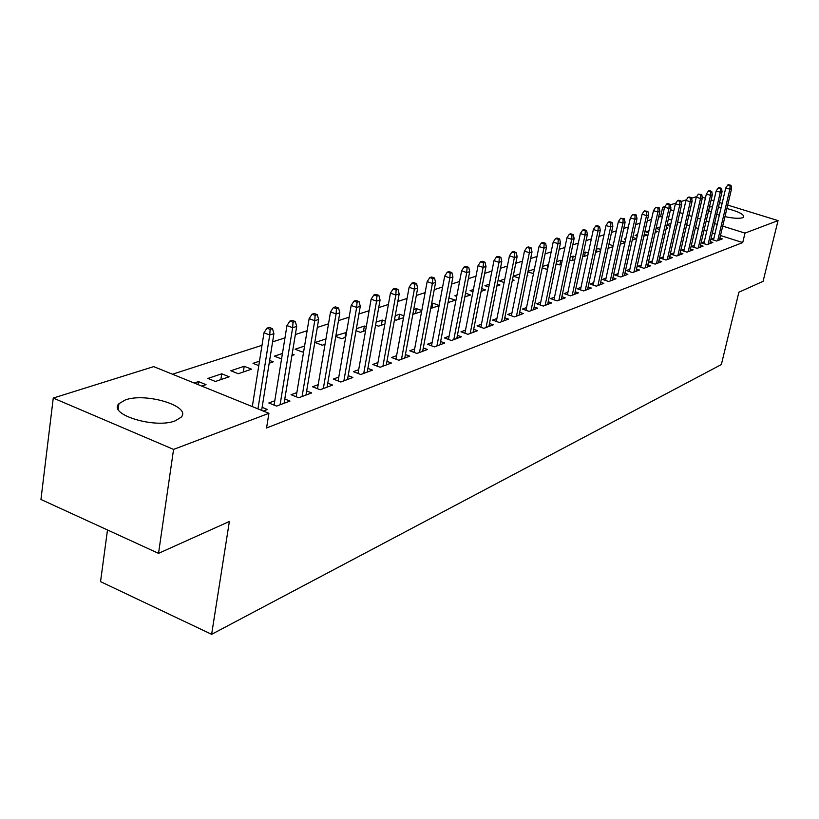 <?xml version="1.0" encoding="UTF-8"?>
<svg xmlns="http://www.w3.org/2000/svg" width="819" height="819" viewBox="0 0 819 819"><rect width="100%" height="100%" fill="white"/><g stroke="black" fill="none" stroke-linecap="round" stroke-linejoin="round"><path stroke-width="1.23" d="M726.873 208.548C738.421 211.517 744.041 214.332 743.713 217.004L742.557 217.752C739.086 218.734 733.22 218.366 724.958 216.636M719.338 215.192L716.727 214.363M711.209 212.121L708.63 210.575M175.286 420.812C155.221 429.033 107.586 414.424 118.939 403.685L125.368 399.928C145.864 392.27 191.759 406.347 181.163 417.199L175.286 420.812M662.325 217.127L660.564 216.564L658.578 217.209M651.474 219.502L647.266 220.864M640.069 223.188L635.667 224.611M628.368 226.965L623.761 228.46M616.359 230.845L611.527 232.401M604.023 234.828L598.965 236.466M591.349 238.923L586.056 240.632M578.316 243.13L572.788 244.922M564.936 247.461L559.142 249.324M551.167 251.904L545.106 253.859M536.998 256.48L530.651 258.528M522.42 261.189L515.775 263.339M507.411 266.042L500.44 268.284M491.943 271.038L484.653 273.392M476.003 276.177L468.366 278.644M459.572 281.49L451.566 284.07M442.618 286.967L434.224 289.67M425.122 292.618L416.328 295.454M407.063 298.454L397.829 301.433M388.401 304.473L378.716 307.606M369.103 310.708L358.947 313.994M349.15 317.158L338.482 320.598M328.501 323.822L317.301 327.436M307.125 330.733L295.352 334.531M284.971 337.878L272.604 341.881M262.008 345.301L172.471 374.222M660.564 216.564L662.663 207.258L664.987 206.531M670.351 204.852L675.818 203.143M681.111 201.484L686.373 199.836M691.594 198.198L696.682 196.611M107.494 529.965L100.542 581.633L211.63 634.326L721.344 364.568L738.881 292.219L763.083 281.337L778.05 220.598L745.003 233.108L722.716 226.116M211.63 634.326L229.371 521.478L158.528 553.357L40.95 499.467L53.255 398.065L153.706 366.615L268.919 413.319L173.577 449.406L53.255 398.065M660.083 227.047L656.111 228.378L659.541 229.474M666.42 227.672L667.772 228.102L666.195 228.634M704.289 241.707L701.289 242.813L707.012 244.646L712.827 242.465L710.308 241.666M637.54 234.592L635.155 235.391L637.213 236.056M644.307 234.142L647.215 235.073L643.847 236.21M684.295 249.109L681.183 250.266L687.018 252.15L693.109 249.856L690.499 249.017M613.81 242.537L613.175 242.752L613.718 242.926M621.037 240.878L625.02 242.178M620.311 244.195L624.928 242.629M663.318 256.879L660.083 258.077L666.031 260.022L672.43 257.616L669.707 256.726M595.567 252.283L600.552 250.89M596.406 248.362L600.88 249.345M641.287 265.039L637.919 266.288L643.969 268.294L650.706 265.766L647.86 264.824M569.635 259.869L571.867 260.616L574.836 259.613M570.219 257.135L573.249 256.122L575.419 256.838M618.099 273.628L614.588 274.928L620.771 276.996L627.856 274.334L624.887 273.341M542.229 267.803L546.437 269.236L547.655 268.827M542.516 266.4L548.515 264.68M593.683 282.668L590.018 284.019L596.324 286.159L603.798 283.364L600.685 282.309M519.83 274.007L513.359 276.167L519 278.102M527.221 275.338L527.825 275.542L527.139 275.778M567.936 292.199L564.096 293.622L570.536 295.833L578.419 292.874L575.163 291.769M489.342 284.203L484.93 285.688L488.789 287.029M497.307 284.06L499.979 284.981L496.918 286.026M540.724 302.272L536.711 303.767L543.284 306.06L551.627 302.928L548.208 301.74M456.971 295.045L454.873 295.751L456.705 296.406M465.55 293.192L470.556 294.963L464.834 296.898M511.947 312.94L507.739 314.496L514.455 316.871L523.28 313.564L519.696 312.295M431.633 303.532L432.78 303.143L439.127 305.426M430.702 308.466L439.097 305.63M481.449 324.232L477.027 325.86L483.886 328.337L493.253 324.826L489.475 323.474M394.533 319.645L396.079 320.209L403.542 317.68M395.239 315.714L399.611 314.25L403.88 315.806M449.068 336.22L444.43 337.94L451.443 340.509L461.384 336.783L457.411 335.329M356.019 330.712L360.34 332.33L365.602 330.538M356.367 328.726L364.383 326.044L366.277 326.75M414.639 348.966L409.746 350.778L416.922 353.46L427.508 349.488L423.3 347.921M325.942 338.912L315.172 342.516L322.276 345.229L325.03 344.287M377.958 362.551L372.788 364.465L380.118 367.26L391.41 363.022L386.967 361.343M282.442 353.48L274.406 356.173L281.562 358.947M292.168 354.003L294.134 354.77L291.912 355.518M338.779 377.057L333.323 379.084L340.817 382.002L352.887 377.477L348.167 375.645M230.825 370.761L238.247 373.71L251.587 369.195L244.216 366.277L230.825 370.761M296.867 392.588L291.073 394.727L298.751 397.778L311.681 392.925L306.654 390.95M194.195 383.026L198.474 381.593L206.019 384.643L201.74 386.087M263.339 411.056L267.485 409.51L262.131 407.34M268.919 413.319L266.554 427.979L742.731 242.567L720.485 235.524M714.956 233.784L712.356 232.954M706.746 231.183L704.023 230.313M698.331 228.521L695.464 227.61M689.68 225.778L686.67 224.826M680.804 222.973L677.651 221.969M671.693 220.086L668.376 219.042M274.785 400.757L268.816 402.968L276.576 406.091L289.977 401.075L284.787 398.996M207.883 378.439L215.387 381.459L229.197 376.781L221.744 373.802L207.883 378.439M318.181 384.684L312.561 386.773L320.147 389.752L332.637 385.073L327.774 383.169M259.5 361.159L252.989 363.339L258.794 365.622M269.625 360.452L273.218 361.855L269.185 363.226M358.691 369.686L353.388 371.652L360.8 374.508L372.471 370.127L367.895 368.376M304.576 346.068L295.127 349.232L302.313 351.996L303.675 351.535M396.591 355.651L391.574 357.514L398.822 360.247L409.746 356.142L405.425 354.525M335.77 336.466L341.605 338.677L345.669 337.295M335.923 335.575L346.509 332.442M432.125 342.496L427.364 344.256L434.449 346.877L444.707 343.038L440.622 341.533M375.593 325.102L378.48 326.177L384.889 324.007M376.136 322.113L382.268 320.055L385.391 321.212M465.509 330.129L460.974 331.808L467.915 334.326L477.559 330.712L473.689 329.31M412.848 314.322L421.601 311.558M413.728 309.521L416.441 308.62L421.785 310.544M496.918 318.499L492.608 320.096L499.395 322.522L508.486 319.113L504.811 317.803M440.018 300.716L439.179 301.003L439.916 301.269M448.925 297.932L455.2 300.163L448.034 302.59M526.545 307.534L522.44 309.05L529.074 311.384L537.653 308.169L534.152 306.951M473.402 289.547L470.106 290.643L472.993 291.656M481.674 288.575L485.472 289.906L481.122 291.38M554.514 297.174L550.593 298.618L557.104 300.88L565.202 297.84L561.875 296.683M504.811 279.033L499.334 280.866L504.115 282.514M512.489 279.648L514.097 280.2L512.254 280.825M580.988 287.367L577.231 288.759L583.609 290.929L591.277 288.053L588.103 286.978M527.927 271.908L533.486 273.628M528.06 271.243L534.408 269.123M606.06 278.081L602.467 279.412L608.712 281.521L615.98 278.788L612.95 277.774M556.121 263.79L559.316 264.875L561.435 264.148M556.562 261.701L560.831 260.268L562.151 260.718M629.842 269.277L626.402 270.546L632.524 272.584L639.424 269.994L636.517 269.031M582.78 256.03L584.09 256.47L587.868 255.19M583.497 252.682L585.35 252.068L588.318 253.051M652.446 260.903L649.139 262.131L655.139 264.107L661.701 261.64L658.916 260.729M608.937 244.349L613.114 245.72M608.067 248.341L612.899 246.703M673.935 252.948L670.761 254.125L676.648 256.03L682.903 253.695L680.22 252.825M625.829 238.513L624.303 239.025L625.624 239.455M632.821 237.469L636.558 238.687L632.227 240.151M694.41 245.362L691.359 246.499L697.133 248.352L703.091 246.12L700.521 245.29M648.955 230.763L645.761 231.838L648.515 232.729M655.497 230.876L657.606 231.552L655.159 232.381M713.933 238.134L710.994 239.23L716.656 241.032L722.338 238.892L719.87 238.114M666.973 225.225L670.28 226.279M667.096 224.693L670.935 223.413M677.057 224.539L677.692 224.744L676.955 224.99M709.469 206.982L712.479 206.705M718.447 207.064L721.17 207.432M717.178 224.375L714.567 223.556M708.947 221.795L706.213 220.935M700.511 219.144L697.634 218.243M691.84 216.421L688.83 215.479M682.944 213.626L679.78 212.633M673.812 210.759L670.485 209.715M664.424 207.811L662.663 207.258M702.221 197.225L705.374 198.198M711.107 199.959L713.861 200.809M719.512 202.549L722.133 203.358M727.692 205.078L778.05 220.598M158.528 553.357L173.577 449.406M742.731 242.567L745.003 233.108M198.034 384.582L198.474 381.593M220.864 379.606L221.744 373.802M243.325 371.99L244.216 366.277M345.014 337.52L345.935 332.217M363.462 331.265L364.383 326.044M381.347 325.204L382.268 320.055M398.689 319.328L399.611 314.25M415.52 313.616L416.441 308.62M431.859 308.077L432.78 303.143M547.174 268.99L548.095 264.537M559.909 264.67L560.831 260.268M572.327 260.462L573.249 256.122M584.428 256.357L585.35 252.068M596.232 252.354L597.143 248.116M270.147 329.392L272.481 328.654L269.287 327.446L266.963 328.163L270.147 329.392L269.727 334.981L273.915 333.661L261.64 410.37M257.965 408.876L269.727 334.981L263.984 332.78L252.313 406.593M266.963 328.163L263.984 332.78M273.915 333.661L272.481 328.654M293.048 322.225L295.301 321.529L292.148 320.342L289.895 321.038L293.048 322.225L292.639 327.723L296.683 326.443L284.091 403.276M280.067 404.791L292.639 327.723L286.967 325.573L274.078 405.088M289.895 321.038L286.967 325.573M296.683 326.443L295.301 321.529M315.141 315.325L317.301 314.65L314.189 313.493L312.019 314.168L315.141 315.325L314.742 320.72L318.632 319.492L305.968 395.075M302.078 396.529L314.742 320.72L309.132 318.622L296.171 396.754M312.019 314.168L309.132 318.622M318.632 319.492L317.301 314.65M336.455 308.671L338.544 308.016L335.462 306.879L333.374 307.534L336.455 308.671L336.066 313.964L339.824 312.776L327.088 387.152M323.341 388.554L336.066 313.964L330.528 311.916L317.506 388.708M333.374 307.534L330.528 311.916M339.824 312.776L338.544 308.016M357.033 302.231L359.05 301.607L356.009 300.491L353.992 301.126L357.033 302.231L356.654 307.442L360.288 306.296L347.502 379.494M343.878 380.855L356.654 307.442L351.177 305.436L338.114 380.948M353.992 301.126L351.177 305.436M360.288 306.296L359.05 301.607M376.924 296.028L378.869 295.413L375.87 294.328L373.914 294.932L376.924 296.028L376.556 301.136L380.067 300.03L367.229 372.092M363.728 373.413L376.556 301.136L371.14 299.17L358.036 373.444M373.914 294.932L371.14 299.17M380.067 300.03L378.869 295.413M396.14 290.018L398.034 289.424L395.065 288.36L393.171 288.953L396.14 290.018L395.792 295.045L399.181 293.97L386.312 364.936M382.923 366.206L395.792 295.045L390.438 293.12L377.303 366.185M393.171 288.953L390.438 293.12M399.181 293.97L398.034 289.424M414.742 284.203L416.564 283.63L413.636 282.586L411.803 283.159L414.742 284.203L414.394 289.148L417.68 288.114L404.781 358.005M401.505 359.234L414.394 289.148L409.111 287.264L395.956 359.162M411.803 283.159L409.111 287.264M417.68 288.114L416.564 283.63M432.739 278.583L434.51 278.03L431.603 277.006L429.832 277.559L432.739 278.583L432.401 283.446L435.585 282.442L422.665 351.3M419.492 352.487L432.401 283.446L427.17 281.603L414.004 352.375M429.832 277.559L427.17 281.603M435.585 282.442L434.51 278.03M450.174 273.137L451.883 272.594L449.007 271.601L447.297 272.133L450.174 273.137L449.846 277.917L452.927 276.945L439.998 344.799M436.916 345.956L449.846 277.917L444.666 276.116L431.5 345.792M447.297 272.133L444.666 276.116M452.927 276.945L451.883 272.594M467.055 267.854L468.714 267.342L465.878 266.359L464.209 266.871L467.055 267.854L466.738 272.573L469.717 271.621L456.797 338.503M453.808 339.619L466.738 272.573L461.619 270.792L448.464 339.414M464.209 266.871L461.619 270.792M469.717 271.621L468.714 267.342M483.425 262.745L485.032 262.234L482.227 261.271L480.61 261.773L483.425 262.745L483.108 267.383L486.005 266.462L473.085 332.391M470.188 333.476L483.108 267.383L478.05 265.643L464.905 333.231M480.61 261.773L478.05 265.643M486.005 266.462L485.032 262.234M499.293 257.78L500.859 257.289L498.085 256.347L496.519 256.838L499.293 257.78L498.996 262.346L501.801 261.466L488.882 326.464M486.077 327.518L498.996 262.346L493.99 260.637L480.855 327.242M496.519 256.838L493.99 260.637M501.801 261.466L500.859 257.289M514.701 252.969L516.216 252.498L513.462 251.566L511.947 252.037L514.701 252.969L514.404 257.473L517.127 256.603L504.228 320.71M501.494 321.734L514.404 257.473L509.459 255.794L496.334 321.427M511.947 252.037L509.459 255.794M517.127 256.603L516.216 252.498M529.647 248.3L531.121 247.84L528.398 246.928L526.924 247.389L529.647 248.3L529.361 252.733L532.002 251.894L519.123 315.12M516.472 316.114L529.361 252.733L524.467 251.085L511.373 315.776M526.924 247.389L524.467 251.085M532.002 251.894L531.121 247.84M544.164 243.765L545.597 243.315L542.905 242.424L541.472 242.864L544.164 243.765L543.877 248.126L546.447 247.318L533.589 309.695M531.019 310.657L543.877 248.126L539.045 246.509L525.972 310.299M541.472 242.864L539.045 246.509M546.447 247.318L545.597 243.315M558.271 239.353L559.653 238.923L557.002 238.042L555.61 238.472L558.271 239.353L557.995 243.663L560.493 242.864L547.655 304.422M545.147 305.354L557.995 243.663L553.204 242.066L540.171 304.965M555.61 238.472L553.204 242.066M560.493 242.864L559.653 238.923M571.979 235.073L573.32 234.643L570.689 233.784L569.338 234.203L571.979 235.073L571.703 239.312L574.129 238.544L561.332 299.293M558.896 300.204L571.703 239.312L566.963 237.756L553.972 299.795M569.338 234.203L566.963 237.756M574.129 238.544L573.32 234.643M585.298 230.907L586.619 230.497L584.008 229.648L582.698 230.057L585.298 230.907L585.042 235.094L587.397 234.347L574.631 294.297M572.256 295.188L585.042 235.094L580.354 233.558L567.393 294.758M582.698 230.057L580.354 233.558M587.397 234.347L586.619 230.497M598.269 226.853L599.539 226.453L596.969 225.624L595.689 226.024L598.269 226.853L598.003 230.978L600.307 230.252L587.571 289.445M585.268 290.315L598.003 230.978L593.365 229.474L580.456 289.854M595.689 226.024L593.365 229.474M600.307 230.252L599.539 226.453M610.882 222.911L612.121 222.522L609.571 221.703L608.322 222.092L610.882 222.911L610.626 226.986L612.858 226.279L600.163 284.725M597.921 285.565L610.626 226.986L606.029 225.501L593.161 285.094M608.322 222.092L606.029 225.501M612.858 226.279L612.121 222.522M623.157 219.072L624.365 218.693L620.628 218.263L623.157 219.072L622.911 223.096L625.081 222.399L612.428 280.118M610.247 280.937L622.911 223.096L618.365 221.632L605.538 280.446M620.628 218.263L618.365 221.632M625.081 222.399L624.365 218.693M635.114 215.336L636.291 214.967L632.616 214.547L635.114 215.336L634.868 219.308L636.987 218.632L624.375 275.645M622.256 276.443L634.868 219.308L630.374 217.864L617.598 275.931M632.616 214.547L630.374 217.864M636.987 218.632L636.291 214.967M646.764 211.701L647.911 211.343L644.287 210.913L646.764 211.701L646.519 215.612L648.587 214.957L636.025 271.273M633.947 272.051L646.519 215.612L642.065 214.199L629.34 271.529M644.287 210.913L642.065 214.199M648.587 214.957L647.911 211.343M658.107 208.159L659.223 207.801L655.661 207.381L658.107 208.159L657.872 212.019L659.889 211.374L647.368 267.014M645.352 267.772L657.872 212.019L653.47 210.626L640.796 267.24M655.661 207.381L653.47 210.626M659.889 211.374L659.223 207.801M669.174 204.699L670.259 204.361L667.833 203.603L666.748 203.941L669.174 204.699L668.939 208.507L670.904 207.883L658.435 262.868M656.459 263.605L668.939 208.507L664.578 207.135L651.955 263.053M666.748 203.941L664.578 207.135M670.904 207.883L670.259 204.361M679.954 201.331L681.019 200.993L678.623 200.245L677.548 200.583L679.954 201.331L679.729 205.088L681.643 204.484L669.225 258.814M667.301 259.541L679.729 205.088L675.409 203.736L662.847 258.978M677.548 200.583L675.409 203.736M681.643 204.484L681.019 200.993M690.478 198.044L691.512 197.717L689.137 196.98L688.093 197.307L690.478 198.044L690.253 201.761L692.127 201.167L679.75 254.873M677.876 255.569L690.253 201.761L685.974 200.43L673.464 254.996M688.093 197.307L685.974 200.43M692.127 201.167L691.512 197.717M700.736 194.83L701.75 194.512L698.382 194.103L700.736 194.83L700.521 198.505L702.344 197.922L690.028 251.013M688.195 251.699L700.521 198.505L696.283 197.195L683.834 251.116M698.382 194.103L696.283 197.195M702.344 197.922L701.75 194.512M710.759 191.697L711.742 191.39L709.418 190.684L708.425 190.991L710.759 191.697L710.544 195.332L712.325 194.768L700.061 247.256M698.269 247.922L710.544 195.332L706.347 194.042L693.949 247.328M708.425 190.991L706.347 194.042M712.325 194.768L711.742 191.39M720.536 188.646L721.498 188.35L719.195 187.643L718.222 187.94L720.536 188.646L720.331 192.23L722.061 191.677L709.858 243.581M708.107 244.236L720.331 192.23L716.164 190.96L703.838 243.632M718.222 187.94L716.164 190.96M722.061 191.677L721.498 188.35M730.087 185.657L731.029 185.37L728.736 184.674L727.794 184.971L730.087 185.657L729.883 189.199L731.582 188.667L719.43 239.987M717.72 240.632L729.883 189.199L725.757 187.95L713.492 240.018M727.794 184.971L725.757 187.95M731.582 188.667L731.029 185.37M118.939 403.685L118.192 409.265"/></g></svg>
